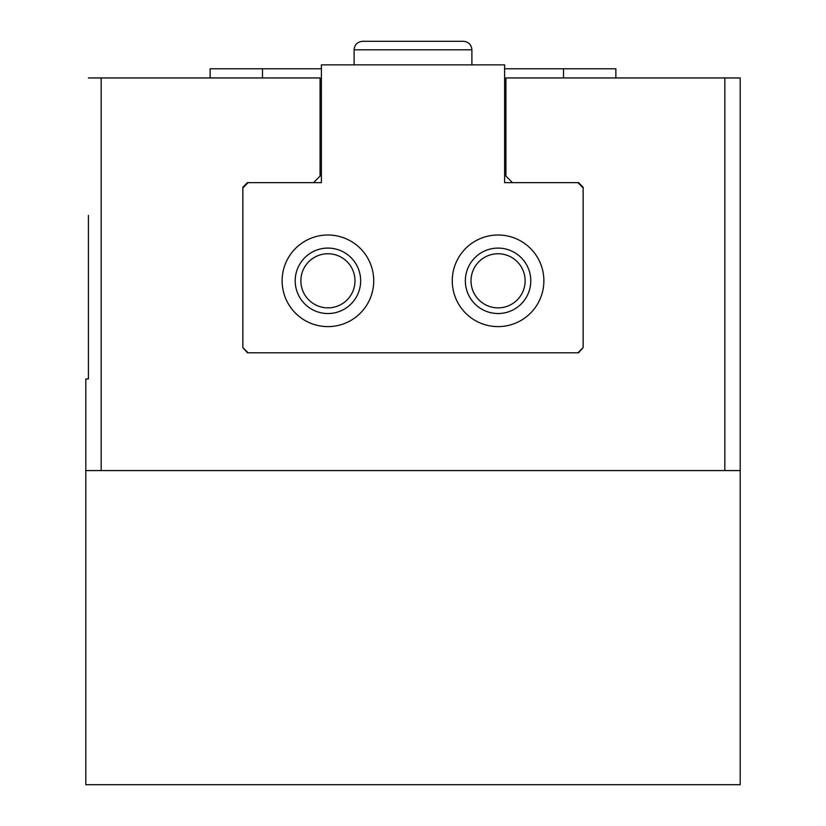 <?xml version="1.0" encoding="UTF-8"?>
<svg xmlns="http://www.w3.org/2000/svg" width="826" height="826" viewBox="0 0 826 826"><rect width="100%" height="100%" fill="white"/><g stroke="black" fill="none" stroke-linecap="round" stroke-linejoin="round"><path stroke-width="1.24" d="M88.413 215.369L88.413 378.969L85.801 378.969L85.801 784.7L740.199 784.7L740.199 77.943L724.825 77.943L724.825 470.583L740.199 470.583M88.413 280.809L88.413 317.452M88.413 351.484L88.413 378.969M504.614 93.648L504.614 182.649L504.614 64.862L321.386 64.862L321.386 182.649L247.439 182.649L242.854 187.234L242.854 347.56L248.089 352.795L577.911 352.795L583.146 347.56L583.146 187.234L578.561 182.649L504.614 182.649L512.471 182.649L505.925 176.103L505.925 77.943L724.825 77.943M88.413 77.943L320.075 77.943L320.075 176.103L313.529 182.649L321.386 182.649L321.386 93.648M583.146 347.56L578.561 352.795L247.439 352.795L242.854 347.56M85.801 470.583L724.825 470.583M321.386 68.785L210.134 68.785L210.134 77.943M504.614 68.785L615.866 68.785L615.866 77.943M320.075 88.413L321.386 88.413M504.614 88.413L505.925 88.413M248.089 182.649L242.854 187.884M583.146 187.884L577.911 182.649M373.734 280.809A45.812 45.812 0 0 0 305.021 241.14A45.812 45.812 0 0 0 305.021 320.478A45.812 45.812 0 0 0 373.734 280.809M543.88 280.809A45.812 45.812 0 0 0 475.167 241.14A45.812 45.812 0 0 0 475.167 320.478A45.812 45.812 0 0 0 543.88 280.809M525.13 280.809A27.051 27.051 0 0 0 484.542 257.382A27.051 27.051 0 0 0 484.542 304.236A27.051 27.051 0 0 0 525.13 280.809M530.788 280.809A32.72 32.72 0 0 0 481.713 252.477A32.72 32.72 0 0 0 481.713 309.151A32.72 32.72 0 0 0 530.788 280.809M354.984 280.809A27.051 27.051 0 0 0 314.396 257.382A27.051 27.051 0 0 0 314.396 304.236A27.051 27.051 0 0 0 354.984 280.809M360.652 280.809A32.72 32.72 0 0 0 311.567 252.477A32.72 32.72 0 0 0 311.567 309.151A32.72 32.72 0 0 0 360.652 280.809M101.175 77.943L101.175 470.583M262.492 68.785L262.492 77.943M563.508 68.785L563.508 77.943M471.894 64.862L471.894 49.808C471.388 44.645 468.559 41.806 463.386 41.3C468.559 41.806 471.388 44.645 471.894 49.808L354.106 49.808C354.612 44.645 357.441 41.806 362.614 41.3C357.441 41.806 354.612 44.645 354.106 49.808L354.106 64.862M413.423 41.3L412.577 41.3M463.386 41.3C468.559 41.806 471.388 44.645 471.894 49.808C471.388 44.645 468.559 41.806 463.386 41.3L362.614 41.3C357.441 41.806 354.612 44.645 354.106 49.808C354.612 44.645 357.441 41.806 362.614 41.3"/></g></svg>
